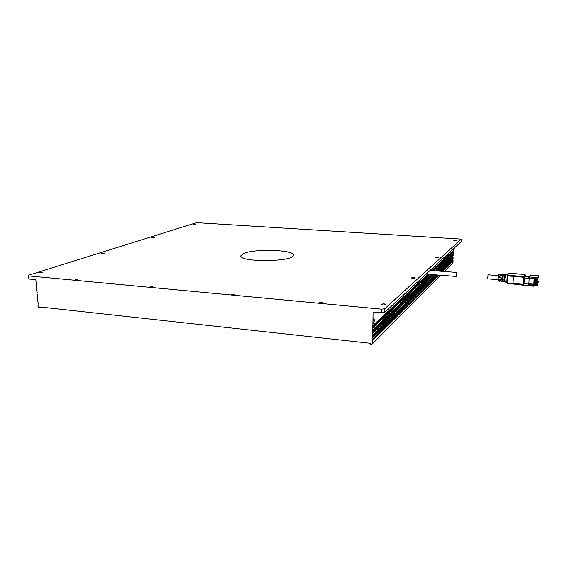 <?xml version="1.0" encoding="UTF-8"?>
<svg xmlns="http://www.w3.org/2000/svg" width="567" height="567" viewBox="0 0 567 567"><rect width="100%" height="100%" fill="white"/><g stroke="black" fill="none" stroke-linecap="round" stroke-linejoin="round"><path stroke-width="0.85" d="M453.848 240.621L456.91 240.777L453.848 240.621M452.707 263.294L453.132 260.785L452.764 259.204M41.306 307.137L39.846 307.683L39.782 306.967L370.265 343.29L370.251 344.119L371.442 344.254L372.484 343.786L372.689 340.519L372.101 339.86L372.122 338.074L372.689 337.691L372.746 336.344L372.158 335.685L372.179 333.892L372.739 333.509L372.803 332.163L372.214 331.504L372.228 330.306L372.838 329.767L372.859 327.974L372.271 327.308L372.285 326.11L372.895 325.571L373.079 312.006L381.548 312.821L381.612 309.171L28.648 275.902L28.35 275.293L195.785 222.888L197.883 222.739L461.318 239.097L384.738 308.774L381.612 309.171M453.302 253.428L453.061 250.82M461.318 239.097L461.219 241.641L384.674 312.417L381.548 312.821M39.846 307.683L38.974 307.59L38.024 306.471L38.109 302.161L37.635 301.601L37.939 300.113L37.259 296.988L37.649 296.513L36.961 293.38L37.358 292.912L36.798 291.318L35.849 279.68L28.903 279.014L28.35 275.293M231.634 294.308L234.313 294.415L231.634 294.308M453.111 258.857L452.863 256.27M192.971 224.475L195.537 224.518L192.971 224.475M75.184 279.616L77.622 279.644L75.184 279.616M453.409 250.494L453.557 248.729M453.465 248.814L453.203 249.551L452.983 249.26M373.632 323.346L373.292 323.36C372.774 321.659 372.937 320.079 373.773 318.611C374.567 319.568 374.518 321.149 373.632 323.346M381.506 304.245C383.377 303.706 384.787 303.799 385.751 304.522C384.079 305.174 382.64 305.117 381.428 304.351L381.506 304.245M150.39 286.682L152.941 286.746L150.39 286.682M319.668 302.58L322.503 302.735L319.668 302.58M453.217 255.937L452.955 253.754M372.966 321.68L373.107 320.206M28.903 279.014L28.648 275.902M384.674 312.417L384.738 308.774M243.477 253.577C254.307 248.36 295.797 249.813 293.274 255.412C293.026 262.11 237.58 262.301 240.947 255.597L243.477 253.577M411.493 277.873C413.102 277.454 414.357 277.525 415.25 278.092C413.797 278.588 412.528 278.539 411.444 277.943L411.493 277.873M434.967 257.22L438.341 257.411L434.967 257.22M39.506 272.755C41.249 272.401 42.39 272.408 42.929 272.777L39.506 272.755M101.436 253.272L104.505 253.307L101.436 253.272M151.566 237.502L154.359 237.545L151.566 237.502M456.449 276.391L456.13 274.853L456.683 272.422L456.449 276.391M512.993 283.996L507.203 283.422L506.813 282.813L507.182 283.401M523.993 284.209L524.163 283.833L523.221 284.322L507.132 282.926L507.493 275.895L523.61 277.242L523.242 284.818L513.015 284.017L513.482 275.711L507.656 275.144L508.812 273.337L514.737 273.648L524.865 274.414L525.481 275.08L525.411 276.327L525.481 275.052L524.879 274.4L523.724 276.483L513.482 275.711M537.013 280.339L536.984 280.856L535.312 280.771L535.347 280.254L537.077 280.197L536.984 280.856M498.294 275.562L488.031 274.789L487.712 278.858M500.838 277.476L499.747 277.398L500.158 275.647L501.058 275.718M504.772 274.258L501.561 274.244L500.803 277.83L499.534 277.717L499.747 277.398M502.851 280.055L502.135 279.999L502.327 276.193L503.127 276.249M502.327 276.193L502.405 274.577L503.482 274.584L502.886 278.822L503.106 281.764L502.057 281.608L502.135 279.999M504.999 277.795L504.254 277.738L504.658 275.987L505.211 276.03M500.25 274.23L498.769 274.222L497.996 278.369L498.216 281.041L499.697 281.26L499.456 279.255L500.732 279.375L500.973 281.452L502.057 281.608L501.816 278.723L502.405 274.577M524.546 283.011L524.177 283.535M526.495 283.16L526.467 283.691L524.277 283.514M503.106 281.764L504.169 281.927L503.921 279.673L504.885 279.765L505.133 282.068L506.834 282.316M528.394 283.309L524.078 282.976L524.347 278.184L528.664 278.517M524.163 283.833L524.213 282.983M524.347 278.184L525.354 276.327L529.181 276.611M536.446 281.544L536.41 282.068L536.51 281.402L534.766 281.466L534.731 281.983L536.41 282.068M534.135 280.686L535.312 280.771M536.502 281.48L538.232 281.615L537.885 283.805L537.509 283.776M535 281.246L538.232 281.615M504.878 280.24L504.191 279.701M500.725 279.914L499.818 279.85L499.683 279.276M507.231 275.427L507.493 275.895L507.656 275.144L507.167 275.782M506.813 282.805L507.167 275.803L506.813 282.813L507.203 283.422L523.242 284.818L523.943 284.315L524.347 277.157L525.481 275.08M537.296 283.698L537.176 285.329L537.19 283.869L533.866 283.606L534.22 279.226M534.107 285.088L534.064 285.846L524.192 285.073L522.625 285.676L521.973 285.619L522.023 284.726M537.509 283.713L537.261 284.258L537.296 283.628L533.979 283.372M538.487 277.263L537.452 279.467L537.658 277.561L538.615 275.576L538.239 277.242M535.05 281.133L535.078 280.757M535.12 279.999L535.163 279.297M538.338 281.381L537.885 283.805M534.178 279.928L537.077 280.197M534.107 281.168L536.51 281.402M534.093 281.409L534.766 281.466M522.625 285.676L522.817 285.307M505.048 276.016L504.793 274.258L503.999 278.128L504.963 278.213L505.764 274.265L507.947 274.272L507.345 275.243M499.697 281.26L500.186 279.878M534.426 285.116L534.213 285.761M537.452 279.467L534.121 279.219L533.866 283.606M503.999 278.128L504.254 277.738M534.064 281.934L534.731 281.983M537.941 282.77L534.029 282.472M538.189 282.231L535.319 282.012M500.519 275.675L500.271 274.237L499.534 277.717M504.169 281.927L504.715 280.226M534.064 285.846L534.341 285.251L534.312 285.768M535.064 279.29L535.021 279.992M534.979 280.75L534.95 281.239M507.961 274.286L508.805 273.351M534.171 280.169L535.347 280.254M522.724 285.3L534.107 286.2M452.721 260.331L441.622 271.288M437.844 275.009L372.101 339.86M452.927 260.558L442.047 271.317M438.277 275.045L372.399 340.193M453.444 252.003L433.635 270.679M429.708 274.385L372.859 327.974M453.239 251.783L433.174 270.65M429.24 274.343L372.569 327.641M452.827 257.411L438.752 271.069M434.924 274.782L372.158 335.685M453.231 257.857L439.623 271.132M435.81 274.853L372.746 336.344M453.026 257.638L439.184 271.104M435.364 274.818L372.455 336.018M453.501 250.331L431.841 270.544M427.887 274.244L372.895 325.571M453.203 258.694L440.446 271.196M436.647 274.917L372.732 337.542M453.402 253.258L434.953 270.785M431.048 274.485L372.838 329.767M453.338 254.937L436.675 270.913M432.812 274.619L372.803 332.163M453.132 254.711L436.236 270.877M432.359 274.584L372.512 331.837M452.927 254.491L435.789 270.842M431.898 274.548L372.214 331.504M453.061 262.656L444.252 271.487M440.524 275.215L372.654 343.198M453.132 260.785L442.466 271.352M438.709 275.08L372.689 340.519M453.309 255.774L437.533 270.976M433.677 274.69L372.788 333.361M453.033 251.557L432.72 270.615M428.772 274.308L372.271 327.308M537.658 277.561L529.365 276.937L528.791 277.355L528.692 278.057L529.188 278.213L530.372 274.995L538.586 275.605M528.926 277.1L530.414 274.995M537.155 284.492L528.373 283.691M537.155 285.3L528.898 284.677L528.862 283.847L529.188 278.213L537.488 278.836M524.347 277.157L523.724 276.483L523.61 277.242L524.347 277.157M524.893 274.414L508.486 273.457M537.176 285.329L528.898 284.677L528.401 284.088M453.359 253.371L435.031 270.785M431.133 274.492L372.788 329.923M453.465 250.437L431.926 270.551M427.972 274.251L372.845 325.727M453.168 258.8L440.516 271.203M436.725 274.924L372.689 337.691M453.274 255.88L437.604 270.983M433.755 274.697L372.739 333.509M452.927 263.074L444.521 271.501M440.8 275.236L372.484 343.786M456.669 272.422L430.098 270.416M456.357 276.441L426.108 274.102M240.961 256.192L240.947 255.597M487.698 278.858L497.968 279.651M528.692 278.057L528.791 277.355M524.149 283.918L523.242 284.818M529.939 275.158L538.607 275.576"/></g></svg>
